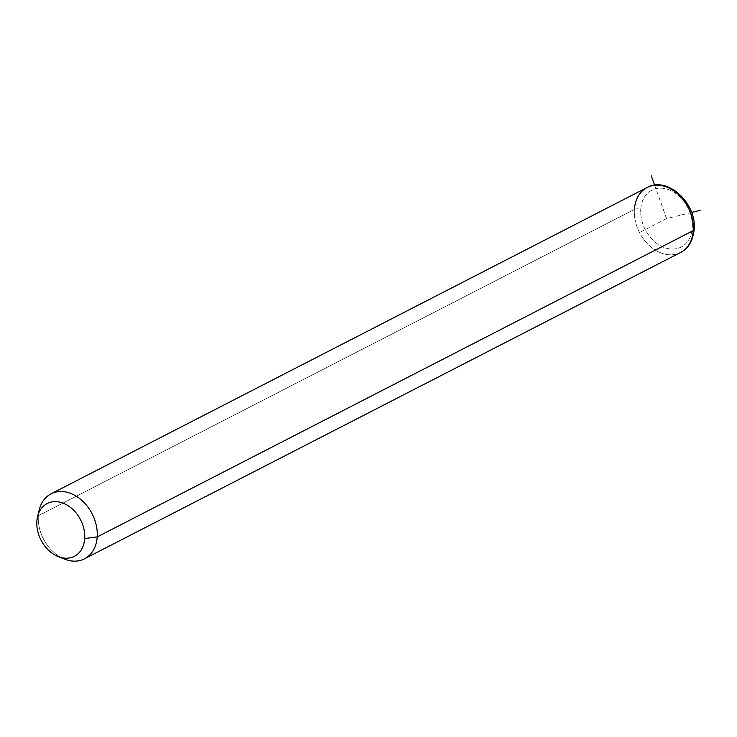 <?xml version="1.0" encoding="UTF-8"?>
<svg xmlns="http://www.w3.org/2000/svg" width="737" height="737" viewBox="0 0 737 737"><rect width="100%" height="100%" fill="white"/><g stroke="black" fill="none" stroke-linecap="round" stroke-linejoin="round"><path stroke-width="0.55" stroke-dasharray="3.69 2.76" d="M64.534 559.125A36.546 27.37 62.8 0 1 38.324 515.743L36.85 521.326L38.324 515.743A36.546 27.37 62.8 0 1 39.218 509.866M38.545 513.486A36.546 27.37 -117.2 0 0 38.324 515.743L634.391 209.419A36.546 27.37 62.8 0 1 647.132 187.502M634.391 209.419A4.569 1.898 -176.2 0 1 640.766 209.354A31.977 23.953 62.8 0 1 668.459 189.584A31.977 23.953 62.8 0 1 692.292 227.88A4.569 1.898 -176.2 0 1 694.153 229.576A4.569 1.898 3.8 0 0 692.292 227.88A31.977 23.953 62.8 0 1 664.599 247.65A31.977 23.953 62.8 0 1 640.766 209.354A31.977 23.953 -117.2 0 0 664.599 247.65A31.977 23.953 -117.2 0 0 692.292 227.88A31.977 23.953 -117.2 0 0 668.459 189.584A31.977 23.953 -117.2 0 0 640.766 209.354A4.569 1.898 3.8 0 0 634.391 209.419A36.546 27.37 -117.2 0 0 649.113 245.338A36.546 27.37 -117.2 0 0 680.546 252.505A36.546 27.37 62.8 0 1 649.113 245.338A36.546 27.37 62.8 0 1 634.391 209.419L38.324 515.743A36.546 27.37 -117.2 0 0 61.199 557.568M654.622 185.171L666.534 218.622L691.592 212.459M666.534 218.622L639.605 232.459"/><path stroke-width="1.11" d="M37.578 516.545L39.218 509.866A36.546 27.37 62.8 0 1 72.668 494.26A36.546 27.37 62.8 0 1 97.21 536.914L84.691 538.526A29.692 22.239 -117.2 0 0 64.755 503.868A29.692 22.239 -117.2 0 0 37.578 516.545A29.692 22.239 -117.2 0 0 36.85 521.326A29.692 22.239 -117.2 0 0 58.149 556.573A29.692 22.239 -117.2 0 0 84.691 538.526L97.21 536.914A36.546 27.37 62.8 0 1 64.534 559.125L58.149 556.573M84.691 538.526A29.692 22.239 62.8 0 1 58.978 556.886A29.692 22.239 62.8 0 1 36.85 521.326A29.692 22.239 62.8 0 1 62.562 502.966A29.692 22.239 62.8 0 1 84.691 538.526M61.199 557.568A36.546 27.37 -117.2 0 0 84.469 558.83A36.546 27.37 -117.2 0 0 97.21 536.914L693.277 230.589A36.546 27.37 -117.2 0 0 678.565 194.669A36.546 27.37 -117.2 0 0 647.132 187.502A36.546 27.37 62.8 0 1 678.565 194.669A36.546 27.37 62.8 0 1 693.277 230.589L97.21 536.914A36.546 27.37 -117.2 0 0 82.489 500.994A36.546 27.37 -117.2 0 0 51.065 493.827A36.546 27.37 -117.2 0 0 38.545 513.486M693.277 230.589A36.546 27.37 62.8 0 1 680.546 252.505A36.546 27.37 -117.2 0 0 693.277 230.589A4.569 1.898 3.8 0 0 694.153 229.576A4.569 1.898 -176.2 0 1 693.277 230.589M84.469 558.83L680.546 252.505C688.349 248.572 692.891 240.925 694.153 229.576C696.999 203.559 667.694 175.811 647.132 187.502A36.546 27.37 -117.2 0 0 634.391 209.419M691.592 212.459L700.15 210.349M654.622 185.171L651.305 175.876M647.132 187.502L51.065 493.827"/></g></svg>
